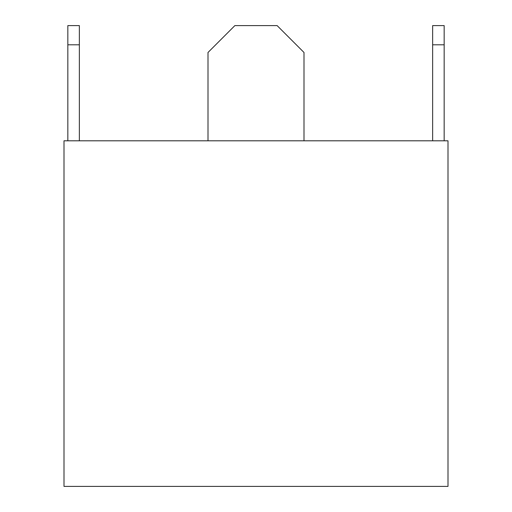 <?xml version="1.0" encoding="UTF-8"?>
<svg xmlns="http://www.w3.org/2000/svg" width="512" height="512" viewBox="0 0 512 512"><rect width="100%" height="100%" fill="white"/><g stroke="black" fill="none" stroke-linecap="round" stroke-linejoin="round"><path stroke-width="0.77" d="M67.84 44.8L79.36 44.8L79.36 25.6L67.84 25.6L67.84 140.8M79.36 44.8L79.36 140.8M432.64 44.8L444.16 44.8L444.16 25.6L432.64 25.6L432.64 140.8M444.16 44.8L444.16 140.8M64 140.8L64 486.4L448 486.4L448 140.8L64 140.8M208 140.8L208 52.48L234.88 25.6L277.12 25.6L304 52.48L304 140.8"/></g></svg>
